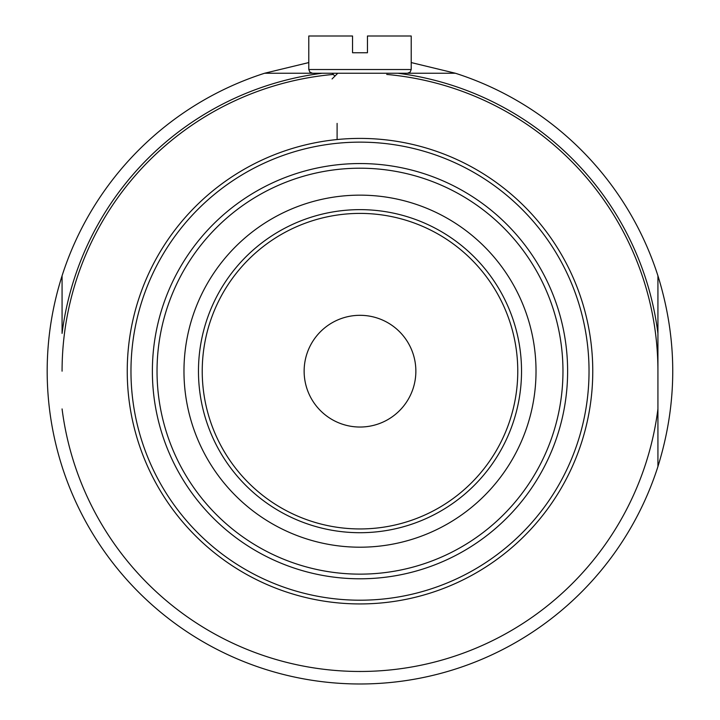 <?xml version="1.0" encoding="UTF-8"?>
<svg xmlns="http://www.w3.org/2000/svg" width="720" height="720" viewBox="0 0 720 720"><rect width="100%" height="100%" fill="white"/><g stroke="black" fill="none" stroke-linecap="round" stroke-linejoin="round"><path stroke-width="1.08" d="M657.927 371.169A297.927 297.927 0 0 0 386.73 74.439M333.27 74.439A297.927 297.927 0 0 0 62.073 371.169M308.79 62.568L264.618 73.242A312.831 312.831 0 0 0 62.073 275.787C52.191 306.819 47.223 338.607 47.169 371.169C47.223 403.731 52.191 435.528 62.073 466.56A312.831 312.831 0 0 0 657.927 466.56C677.682 402.966 677.682 339.381 657.927 275.787A312.831 312.831 0 0 0 455.382 73.242L411.21 62.568M62.073 466.56A312.831 312.831 0 0 0 657.927 466.56L657.927 275.787A312.831 312.831 0 0 0 455.382 73.242L264.618 73.242A312.831 312.831 0 0 0 62.073 275.787L62.073 333.414A300.312 300.312 0 0 1 322.236 73.242M157.032 371.169A202.968 202.968 0 0 1 461.484 195.399A202.968 202.968 0 0 1 461.484 546.948A202.968 202.968 0 0 1 157.032 371.169A202.968 202.968 0 0 1 461.484 195.399A202.968 202.968 0 0 1 461.484 546.948A202.968 202.968 0 0 1 157.032 371.169A202.968 202.968 0 0 1 461.484 195.399A202.968 202.968 0 0 1 461.484 546.948A202.968 202.968 0 0 1 157.032 371.169M304.137 371.169A55.863 55.863 0 0 1 387.927 322.794A55.863 55.863 0 0 1 387.927 419.553A55.863 55.863 0 0 1 304.137 371.169M127.242 371.169A232.758 232.758 0 0 1 476.379 169.596A232.758 232.758 0 0 1 476.379 572.751A232.758 232.758 0 0 1 127.242 371.169A232.758 232.758 0 0 1 476.379 169.596A232.758 232.758 0 0 1 476.379 572.751A232.758 232.758 0 0 1 127.242 371.169M657.927 275.787L657.927 408.933A300.312 300.312 0 0 1 62.073 408.933M411.21 69.516L411.21 36L367.452 36L367.452 52.758L352.548 52.758L352.548 36L308.79 36L308.79 69.516L309.861 72.126L312.516 73.242L407.484 73.242L410.139 72.126L411.21 69.516L308.79 69.516M397.764 73.242A300.312 300.312 0 0 1 657.927 333.414M152.379 371.169A207.621 207.621 0 0 1 463.806 191.367A207.621 207.621 0 0 1 463.806 550.98A207.621 207.621 0 0 1 152.379 371.169M130.968 371.169A229.032 229.032 0 0 1 474.516 172.827A229.032 229.032 0 0 1 474.516 569.52A229.032 229.032 0 0 1 130.968 371.169M183.969 371.169A176.031 176.031 0 0 1 448.011 218.727A176.031 176.031 0 0 1 448.011 523.62A176.031 176.031 0 0 1 183.969 371.169M198.468 371.169A161.532 161.532 0 0 1 440.766 231.282A161.532 161.532 0 0 1 440.766 511.065A161.532 161.532 0 0 1 198.468 371.169M202.23 371.169A157.77 157.77 0 0 1 438.885 234.54A157.77 157.77 0 0 1 438.885 507.807A157.77 157.77 0 0 1 202.23 371.169M337.104 139.545L337.104 123.399M334.926 76.095L332.073 73.242M337.779 73.242L332.073 78.948"/></g></svg>
